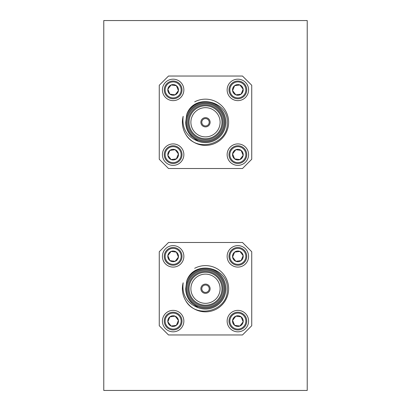 <?xml version="1.0" encoding="UTF-8"?>
<svg xmlns="http://www.w3.org/2000/svg" width="411" height="411" viewBox="0 0 411 411"><rect width="100%" height="100%" fill="white"/><g stroke="black" fill="none" stroke-linecap="round" stroke-linejoin="round"><path stroke-width="0.62" d="M288.728 390.45L103.778 390.45L103.778 20.55L307.223 20.55L307.223 390.45L288.728 390.45M175.178 316.162L178.425 320.4L176.381 325.332L171.089 326.026L167.842 321.787L169.887 316.855L175.178 316.162L178.425 320.4L176.381 325.332L171.089 326.026L167.842 321.787L169.887 316.855L175.178 316.162A5.338 5.338 0 0 0 167.842 321.787A5.338 5.338 0 0 0 176.381 325.332A5.338 5.338 0 0 0 175.178 316.162M180.516 324.156A7.989 7.989 0 0 0 172.096 313.172A7.989 7.989 0 0 0 166.794 325.954A7.989 7.989 0 0 0 180.516 324.156M181.333 324.495A8.878 8.878 0 0 0 171.978 312.293A8.878 8.878 0 0 0 166.09 326.493A8.878 8.878 0 0 0 181.333 324.495M183.044 325.204A10.727 10.727 0 0 0 171.736 310.459A10.727 10.727 0 0 0 164.621 327.618A10.727 10.727 0 0 0 183.044 325.204M175.178 261.293L178.425 257.055L176.381 252.123L171.089 251.429L167.842 255.668L169.887 260.6L175.178 261.293L178.425 257.055L176.381 252.123L171.089 251.429L167.842 255.668L169.887 260.6L175.178 261.293A5.338 5.338 0 0 1 167.842 255.668A5.338 5.338 0 0 1 176.381 252.123A5.338 5.338 0 0 1 175.178 261.293M180.516 253.299A7.989 7.989 0 0 1 172.096 264.283A7.989 7.989 0 0 1 166.794 251.501A7.989 7.989 0 0 1 180.516 253.299M181.333 252.96A8.878 8.878 0 0 1 171.978 265.162A8.878 8.878 0 0 1 166.09 250.962A8.878 8.878 0 0 1 181.333 252.96M183.044 252.251A10.727 10.727 0 0 1 171.736 266.996A10.727 10.727 0 0 1 164.621 249.837A10.727 10.727 0 0 1 183.044 252.251M251.738 325.718L251.738 251.738L242.49 242.49L168.51 242.49L159.263 251.738L159.263 325.718L168.51 334.965L242.49 334.965L251.738 325.718M235.822 261.293L232.575 257.055L234.619 252.123L239.911 251.429L243.158 255.668L241.113 260.6L235.822 261.293L232.575 257.055L234.619 252.123L239.911 251.429L243.158 255.668L241.113 260.6L235.822 261.293A5.338 5.338 0 0 0 243.158 255.668A5.338 5.338 0 0 0 234.619 252.123A5.338 5.338 0 0 0 235.822 261.293M230.484 253.299A7.989 7.989 0 0 0 238.904 264.283A7.989 7.989 0 0 0 244.206 251.501A7.989 7.989 0 0 0 230.484 253.299M229.667 252.96A8.878 8.878 0 0 0 239.022 265.162A8.878 8.878 0 0 0 244.91 250.962A8.878 8.878 0 0 0 229.667 252.96M227.956 252.251A10.727 10.727 0 0 0 239.264 266.996A10.727 10.727 0 0 0 246.379 249.837A10.727 10.727 0 0 0 227.956 252.251M227.956 325.204A10.727 10.727 0 0 1 239.264 310.459A10.727 10.727 0 0 1 246.379 327.618A10.727 10.727 0 0 1 227.956 325.204M229.667 324.495A8.878 8.878 0 0 1 239.022 312.293A8.878 8.878 0 0 1 244.91 326.493A8.878 8.878 0 0 1 229.667 324.495M230.484 324.156A7.989 7.989 0 0 1 238.904 313.172A7.989 7.989 0 0 1 244.206 325.954A7.989 7.989 0 0 1 230.484 324.156M234.619 325.332A5.338 5.338 0 0 1 235.822 316.162A5.338 5.338 0 0 1 243.158 321.787A5.338 5.338 0 0 1 234.619 325.332L239.911 326.026L243.158 321.787L241.113 316.855L235.822 316.162L232.575 320.4L234.619 325.332L239.911 326.026L243.158 321.787L241.113 316.855L235.822 316.162L232.575 320.4L234.619 325.332M194.68 268.296A23.119 23.119 0 0 1 228.619 288.728A23.119 23.119 0 0 1 185.597 300.487A23.119 23.119 0 0 1 183.162 282.773C181.801 294.821 186.733 303.102 197.958 307.623A20.345 20.345 0 0 0 224.339 296.413A20.345 20.345 0 0 0 213.33 269.95A20.345 20.345 0 0 0 186.784 280.754C194.064 259.433 228.696 266.95 227.273 289.169C228.444 311.065 195.821 319.624 185.597 300.487M188.115 288.728A17.385 17.385 0 0 1 214.193 273.669A17.385 17.385 0 0 1 214.193 303.786A17.385 17.385 0 0 1 188.115 288.728M187.005 288.728A18.495 18.495 0 0 0 214.748 304.746A18.495 18.495 0 0 0 214.748 272.709A18.495 18.495 0 0 0 187.005 288.728M186.08 288.728A19.42 19.42 0 0 1 215.21 271.907A19.42 19.42 0 0 1 215.21 305.548A19.42 19.42 0 0 1 186.08 288.728M197.958 307.623L191.387 302.588C187.678 298.705 185.793 294.086 185.721 288.728L186.784 280.754M189.039 288.728A16.461 16.461 0 0 0 213.73 302.984A16.461 16.461 0 0 0 213.73 274.471A16.461 16.461 0 0 0 189.039 288.728M190.889 288.728A14.611 14.611 0 0 0 212.806 301.381A14.611 14.611 0 0 0 212.806 276.074A14.611 14.611 0 0 0 190.889 288.728M200.876 288.728A4.624 4.624 0 0 0 207.812 292.73A4.624 4.624 0 0 0 207.812 284.725A4.624 4.624 0 0 0 200.876 288.728M201.801 288.728A3.699 3.699 0 0 0 207.35 291.933A3.699 3.699 0 0 0 207.35 285.522A3.699 3.699 0 0 0 201.801 288.728M194.68 101.841A23.119 23.119 0 0 1 228.619 122.273A23.119 23.119 0 0 1 185.597 134.032A23.119 23.119 0 0 1 183.162 116.318C181.801 128.366 186.733 136.647 197.958 141.168L191.387 136.133C187.678 132.25 185.793 127.631 185.721 122.273L186.784 114.299C194.064 92.978 228.696 100.495 227.273 122.714C228.444 144.61 195.821 153.169 185.597 134.032M201.801 122.273A3.699 3.699 0 0 0 207.35 125.478A3.699 3.699 0 0 0 207.35 119.067A3.699 3.699 0 0 0 201.801 122.273M200.876 122.273A4.624 4.624 0 0 0 207.812 126.275A4.624 4.624 0 0 0 207.812 118.27A4.624 4.624 0 0 0 200.876 122.273M190.889 122.273A14.611 14.611 0 0 0 212.806 134.926A14.611 14.611 0 0 0 212.806 109.619A14.611 14.611 0 0 0 190.889 122.273M189.039 122.273A16.461 16.461 0 0 0 213.73 136.529A16.461 16.461 0 0 0 213.73 108.016A16.461 16.461 0 0 0 189.039 122.273M188.115 122.273A17.385 17.385 0 0 1 214.193 107.214A17.385 17.385 0 0 1 214.193 137.331A17.385 17.385 0 0 1 188.115 122.273M197.958 141.168A20.345 20.345 0 0 0 224.339 129.958A20.345 20.345 0 0 0 213.33 103.495A20.345 20.345 0 0 0 186.784 114.299M186.08 122.273A19.42 19.42 0 0 1 215.21 105.452A19.42 19.42 0 0 1 215.21 139.093A19.42 19.42 0 0 1 186.08 122.273M187.005 122.273A18.495 18.495 0 0 0 214.748 138.291A18.495 18.495 0 0 0 214.748 106.254A18.495 18.495 0 0 0 187.005 122.273M235.822 149.707L232.575 153.945L234.619 158.877L239.911 159.571L243.158 155.332L241.113 150.4L235.822 149.707L232.575 153.945L234.619 158.877L239.911 159.571L243.158 155.332L241.113 150.4L235.822 149.707A5.338 5.338 0 0 1 243.158 155.332A5.338 5.338 0 0 1 234.619 158.877A5.338 5.338 0 0 1 235.822 149.707M230.484 157.701A7.989 7.989 0 0 1 238.904 146.717A7.989 7.989 0 0 1 244.206 159.499A7.989 7.989 0 0 1 230.484 157.701M229.667 158.04A8.878 8.878 0 0 1 239.022 145.838A8.878 8.878 0 0 1 244.91 160.038A8.878 8.878 0 0 1 229.667 158.04M227.956 158.749A10.727 10.727 0 0 1 239.264 144.004A10.727 10.727 0 0 1 246.379 161.163A10.727 10.727 0 0 1 227.956 158.749M159.263 159.263L168.51 168.51L242.49 168.51L251.738 159.263L251.738 85.283L242.49 76.035L168.51 76.035L159.263 85.283L159.263 159.263M227.956 85.796A10.727 10.727 0 0 0 239.264 100.541A10.727 10.727 0 0 0 246.379 83.382A10.727 10.727 0 0 0 227.956 85.796M229.667 86.505A8.878 8.878 0 0 0 239.022 98.707A8.878 8.878 0 0 0 244.91 84.507A8.878 8.878 0 0 0 229.667 86.505M230.484 86.844A7.989 7.989 0 0 0 238.904 97.828A7.989 7.989 0 0 0 244.206 85.046A7.989 7.989 0 0 0 230.484 86.844M234.619 85.668A5.338 5.338 0 0 0 235.822 94.838A5.338 5.338 0 0 0 243.158 89.213A5.338 5.338 0 0 0 234.619 85.668L239.911 84.974L243.158 89.213L241.113 94.145L235.822 94.838L232.575 90.6L234.619 85.668L239.911 84.974L243.158 89.213L241.113 94.145L235.822 94.838L232.575 90.6L234.619 85.668M183.044 85.796A10.727 10.727 0 0 1 171.736 100.541A10.727 10.727 0 0 1 164.621 83.382A10.727 10.727 0 0 1 183.044 85.796M181.333 86.505A8.878 8.878 0 0 1 171.978 98.707A8.878 8.878 0 0 1 166.09 84.507A8.878 8.878 0 0 1 181.333 86.505M180.516 86.844A7.989 7.989 0 0 1 172.096 97.828A7.989 7.989 0 0 1 166.794 85.046A7.989 7.989 0 0 1 180.516 86.844M176.381 85.668A5.338 5.338 0 0 1 175.178 94.838A5.338 5.338 0 0 1 167.842 89.213A5.338 5.338 0 0 1 176.381 85.668L171.089 84.974L167.842 89.213L169.887 94.145L175.178 94.838L178.425 90.6L176.381 85.668L171.089 84.974L167.842 89.213L169.887 94.145L175.178 94.838L178.425 90.6L176.381 85.668M183.044 158.749A10.727 10.727 0 0 0 171.736 144.004A10.727 10.727 0 0 0 164.621 161.163A10.727 10.727 0 0 0 183.044 158.749M181.333 158.04A8.878 8.878 0 0 0 171.978 145.838A8.878 8.878 0 0 0 166.09 160.038A8.878 8.878 0 0 0 181.333 158.04M180.516 157.701A7.989 7.989 0 0 0 172.096 146.717A7.989 7.989 0 0 0 166.794 159.499A7.989 7.989 0 0 0 180.516 157.701M176.381 158.877A5.338 5.338 0 0 0 175.178 149.707A5.338 5.338 0 0 0 167.842 155.332A5.338 5.338 0 0 0 176.381 158.877L171.089 159.571L167.842 155.332L169.887 150.4L175.178 149.707L178.425 153.945L176.381 158.877L171.089 159.571L167.842 155.332L169.887 150.4L175.178 149.707L178.425 153.945L176.381 158.877"/></g></svg>
